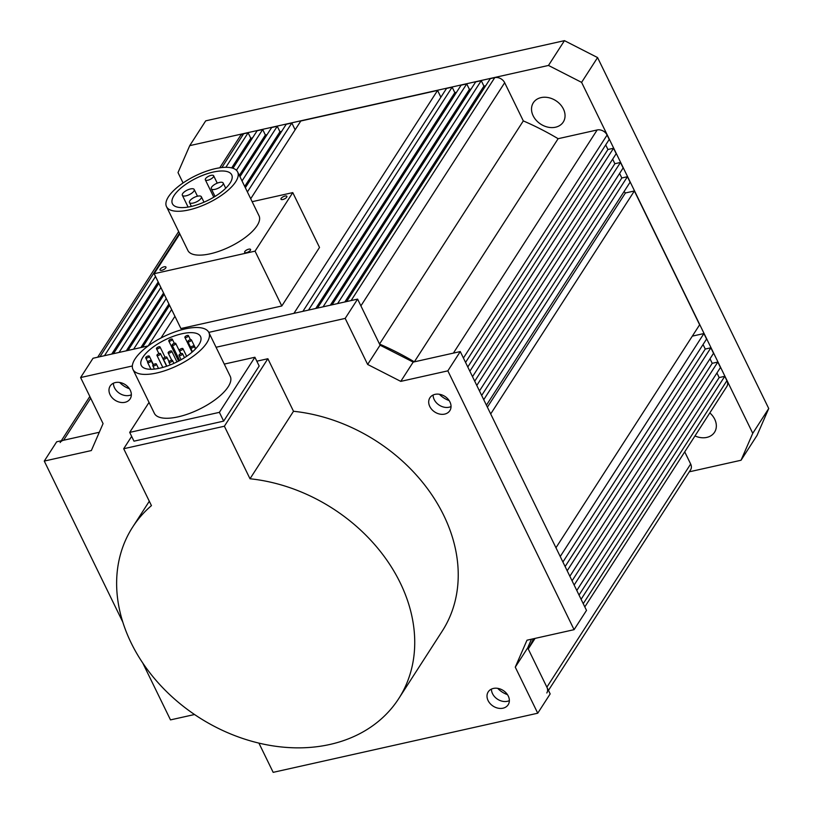 <?xml version="1.0" encoding="UTF-8"?>
<svg xmlns="http://www.w3.org/2000/svg" width="813" height="813" viewBox="0 0 813 813"><rect width="100%" height="100%" fill="white"/><g stroke="black" fill="none" stroke-linecap="round" stroke-linejoin="round"><path stroke-width="1.22" d="M235.699 181.777A39.573 15.03 -26 0 0 237.64 171.939A39.573 15.03 -26 0 0 205.567 171.513A39.573 15.03 -26 0 0 168.433 196.807A39.573 15.03 -26 0 0 166.502 206.634A39.573 15.03 -26 0 0 198.575 207.071A39.573 15.03 -26 0 0 235.699 181.777M166.502 206.634L187.894 250.506A39.573 15.03 -26 0 0 219.967 250.932A39.573 15.03 -26 0 0 257.101 225.638A39.573 15.03 -26 0 0 259.032 215.811L237.64 171.939M281.135 198.413A3.293 1.25 -26 0 0 280.973 199.226A3.293 1.25 -26 0 0 283.646 199.266A3.293 1.25 -26 0 0 286.735 197.153A3.293 1.25 -26 0 0 286.898 196.34A3.293 1.25 -26 0 0 284.225 196.299A3.293 1.25 -26 0 0 281.135 198.413M244.804 251.532A3.293 1.25 -26 0 0 244.642 252.355A3.293 1.25 -26 0 0 247.315 252.386A3.293 1.25 -26 0 0 250.414 250.282A3.293 1.25 -26 0 0 250.577 249.459A3.293 1.25 -26 0 0 247.904 249.418A3.293 1.25 -26 0 0 244.804 251.532M160.191 269.164A3.293 1.25 -26 0 0 160.029 269.977A3.293 1.25 -26 0 0 162.702 270.018A3.293 1.25 -26 0 0 165.801 267.904A3.293 1.25 -26 0 0 165.964 267.091A3.293 1.25 -26 0 0 163.291 267.05A3.293 1.25 -26 0 0 160.191 269.164M174.043 195.557A32.977 12.53 -26 0 0 172.427 203.748A32.977 12.53 -26 0 0 199.155 204.104A32.977 12.53 -26 0 0 230.099 183.027A32.977 12.53 -26 0 0 231.705 174.836A32.977 12.53 -26 0 0 204.988 174.48A32.977 12.53 -26 0 0 174.043 195.557M213.402 176.909A4.614 1.758 -26 0 0 213.636 175.76A4.614 1.758 -26 0 0 209.886 175.71A4.614 1.758 -26 0 0 205.557 178.667A4.614 1.758 -26 0 0 205.333 179.815A4.614 1.758 -26 0 0 209.073 179.866A4.614 1.758 -26 0 0 213.402 176.909M222.843 184.642A6.595 2.51 -26 0 0 223.169 183.006A6.595 2.51 -26 0 0 217.823 182.935A6.595 2.51 -26 0 0 211.634 187.153A6.595 2.51 -26 0 0 211.309 188.789A6.595 2.51 -26 0 0 216.654 188.86A6.595 2.51 -26 0 0 222.843 184.642M193.87 191.126A6.595 2.51 -26 0 0 194.195 189.49A6.595 2.51 -26 0 0 188.85 189.419A6.595 2.51 -26 0 0 182.661 193.626A6.595 2.51 -26 0 0 182.336 195.272A6.595 2.51 -26 0 0 187.681 195.344A6.595 2.51 -26 0 0 193.87 191.126M201.024 198.362A6.595 2.51 -26 0 0 201.339 196.726A6.595 2.51 -26 0 0 195.994 196.655A6.595 2.51 -26 0 0 189.805 200.872A6.595 2.51 -26 0 0 189.49 202.508A6.595 2.51 -26 0 0 194.835 202.579A6.595 2.51 -26 0 0 201.024 198.362M252.142 201.695L292.771 192.61L319.519 247.447L281.796 305.983L180.903 328.543L154.155 273.707L255.048 251.146L281.796 305.983M292.771 192.61L255.048 251.146M179.805 233.9L154.155 273.707M465.564 362.405L609.242 139.429L607.098 135.049A7.917 6.199 -147.2 0 0 597.159 129.968L453.38 353.116L414.335 361.836A240.526 188.504 32.8 0 0 379.519 344.051L360.901 305.861L504.68 82.723L523.308 120.903L379.519 344.051M605.695 144.927L607.931 149.501L467.79 366.988M607.931 149.501L613.541 148.251L469.863 371.226M613.541 148.251L616.193 153.687L472.516 376.663M612.656 159.175L614.862 163.718L474.721 381.195M614.862 163.718L620.471 162.458L476.794 385.433M620.471 162.458L623.144 167.945L479.467 390.921M483.745 399.691L627.423 176.716L621.823 177.976L481.682 395.453M621.823 177.976L619.608 173.433M627.423 176.716L630.095 182.203L486.418 405.179M624.059 191.573L625.41 192.976L487.394 407.171M625.41 192.976L634.374 190.974L490.696 413.949M634.374 190.974L699.637 324.773L555.96 547.749M562.911 562.007L706.588 339.031L703.916 333.543L560.238 556.519M703.916 333.543L692.31 336.135M703.052 344.519L705.257 349.051L565.126 566.539M705.257 349.051L710.867 347.801L567.189 570.777M710.867 347.801L713.54 353.289L569.862 576.254M710.003 358.777L712.218 363.309L572.078 580.797M712.218 363.309L717.818 362.059L574.141 585.035M717.818 362.059L720.47 367.496L576.793 590.472M584.811 606.905L726.842 386.49A7.917 6.199 32.8 0 0 726.913 380.697L724.769 376.317L719.17 377.567L579.029 595.055M719.17 377.567L716.934 372.994M724.769 376.317L581.092 599.293M535.076 638.388L528.247 648.987A240.526 188.504 -147.2 0 0 533.521 638.744M546.803 692.961A7.917 6.199 -147.2 0 0 546.875 687.168L528.247 648.987M548.45 690.4L690.583 469.812A7.917 6.199 -147.2 0 0 690.664 464.03L684.719 451.855M60.142 442.546A7.917 6.199 32.8 0 1 63.587 440.25L99.308 432.262L56.686 441.794L44.268 461.073L91.351 450.554L103.068 423.603L80.609 377.547L93.028 358.259L148.21 345.921M225.862 167.305L248.117 132.783L243.626 133.779A7.917 6.199 -147.2 0 0 240.181 136.076L219.734 167.813M155.517 276.491L104.471 355.708M248.117 132.783L250.79 138.261L231.685 167.905M158.189 281.969L111.716 354.082M250.79 138.261L252.548 137.864M267.081 134.623L265.363 135.009L262.69 129.521L257.121 130.761L232.955 168.271M158.84 283.3L113.474 353.685M262.69 129.521L236.42 170.283M160.883 287.507L119.044 352.446M265.363 135.009L239.327 175.405M163.565 292.985L126.289 350.82M281.654 131.36L279.936 131.747L277.263 126.259L271.654 127.519L239.957 176.706M164.196 294.286L128.007 350.444M277.263 126.259L242.03 180.943M166.258 298.523L133.617 349.184M279.936 131.747L244.703 186.431M168.931 304.011L140.873 347.568M247.396 191.959L291.837 123.007L286.227 124.257L245.333 187.722M169.571 305.302L142.58 347.181M171.634 309.54L148.19 345.932M291.837 123.007L295.139 129.785M293.93 313.351L437.577 90.426L300.8 121.005L250.709 198.748M174.937 316.328L160.964 338.015M437.577 90.426L440.88 97.204M308.503 310.088L452.15 87.164L446.54 88.424L302.893 311.349M452.15 87.164L454.823 92.652L315.759 308.473M454.823 92.652L456.54 92.265M330.332 305.21L469.396 89.389L466.723 83.912L461.113 85.162L317.466 308.086M466.723 83.912L323.076 306.836M469.396 89.389L471.113 89.013M337.608 303.584L481.255 80.66L475.686 81.9L332.05 304.824M481.255 80.66L483.928 86.148L344.864 301.958M485.686 85.751L483.928 86.148M504.68 82.723A7.917 6.199 32.8 0 0 494.751 77.642L490.269 78.648L346.623 301.572M523.308 120.903A240.526 188.504 32.8 0 1 558.125 138.698L414.335 361.836M558.125 138.698L597.159 129.968M694.973 435.941A17.805 13.953 -147.2 0 0 714.546 432.242A17.805 13.953 -147.2 0 0 714.708 419.213A17.805 13.953 -147.2 0 0 709.82 412.902M533.155 115.792A17.805 13.953 -147.2 0 0 548.094 127.194A17.805 13.953 -147.2 0 0 563.257 122.052A17.805 13.953 -147.2 0 0 563.419 109.023A17.805 13.953 -147.2 0 0 548.47 97.631A17.805 13.953 -147.2 0 0 533.318 102.763A17.805 13.953 -147.2 0 0 533.155 115.792M564.456 40.65L205.709 120.842L189.734 145.639L548.48 65.447L564.456 40.65L597.575 57.571L768.732 408.512L757.015 435.453L741.039 460.249L689.302 471.814M183.067 182.966L178.006 172.59L189.734 145.639M597.575 57.571L581.6 82.367L752.757 433.309L768.732 408.512M741.039 460.249L752.757 433.309M581.6 82.367L548.48 65.447M206.776 342.934A42.205 16.036 -26 0 0 208.839 332.456A42.205 16.036 -26 0 0 174.632 331.989A42.205 16.036 -26 0 0 135.029 358.97A42.205 16.036 -26 0 0 132.966 369.458A42.205 16.036 -26 0 0 167.173 369.915A42.205 16.036 -26 0 0 206.776 342.934M208.839 332.456L230.231 376.317A42.205 16.036 154 0 1 228.168 386.805A42.205 16.036 154 0 1 188.565 413.787A42.205 16.036 154 0 1 154.358 413.329L132.966 369.458M142.875 357.222A32.977 12.53 -26 0 0 141.259 365.413A32.977 12.53 -26 0 0 167.986 365.769A32.977 12.53 -26 0 0 198.931 344.692A32.977 12.53 -26 0 0 200.537 336.501A32.977 12.53 -26 0 0 173.819 336.145A32.977 12.53 -26 0 0 142.875 357.222M172.234 339.712A1.982 0.752 -26 0 0 172.326 339.224A1.982 0.752 -26 0 0 170.72 339.204A1.982 0.752 -26 0 0 168.87 340.464A1.982 0.752 -26 0 0 168.769 340.962A1.982 0.752 -26 0 0 170.374 340.982A1.982 0.752 -26 0 0 172.234 339.712M188.342 336.115A1.982 0.752 -26 0 0 188.433 335.627A1.982 0.752 -26 0 0 186.827 335.606A1.982 0.752 -26 0 0 184.978 336.867A1.982 0.752 -26 0 0 184.876 337.365A1.982 0.752 -26 0 0 186.482 337.385A1.982 0.752 -26 0 0 188.342 336.115M191.329 340.413A1.982 0.752 -26 0 0 191.421 339.925A1.982 0.752 -26 0 0 189.815 339.895A1.982 0.752 -26 0 0 187.966 341.165A1.982 0.752 -26 0 0 187.864 341.653A1.982 0.752 -26 0 0 189.47 341.673A1.982 0.752 -26 0 0 191.329 340.413M175.628 343.919A1.982 0.752 -26 0 0 175.73 343.432A1.982 0.752 -26 0 0 174.124 343.411A1.982 0.752 -26 0 0 172.265 344.671A1.982 0.752 -26 0 0 172.173 345.169A1.982 0.752 -26 0 0 173.779 345.19A1.982 0.752 -26 0 0 175.628 343.919M159.937 347.425A1.982 0.752 -26 0 0 160.029 346.938A1.982 0.752 -26 0 0 158.433 346.917A1.982 0.752 -26 0 0 156.574 348.177A1.982 0.752 -26 0 0 156.472 348.675A1.982 0.752 -26 0 0 158.078 348.696A1.982 0.752 -26 0 0 159.937 347.425M194.033 346.633A1.982 0.752 -26 0 0 194.134 346.145A1.982 0.752 -26 0 0 192.529 346.125A1.982 0.752 -26 0 0 190.669 347.385A1.982 0.752 -26 0 0 190.577 347.873A1.982 0.752 -26 0 0 192.183 347.893A1.982 0.752 -26 0 0 194.033 346.633M182.823 349.143A1.982 0.752 -26 0 0 182.925 348.645A1.982 0.752 -26 0 0 181.319 348.625A1.982 0.752 -26 0 0 179.46 349.895A1.982 0.752 -26 0 0 179.368 350.383A1.982 0.752 -26 0 0 180.964 350.403A1.982 0.752 -26 0 0 182.823 349.143M171.614 351.643A1.982 0.752 -26 0 0 171.706 351.155A1.982 0.752 -26 0 0 170.11 351.135A1.982 0.752 -26 0 0 168.25 352.395A1.982 0.752 -26 0 0 168.149 352.893A1.982 0.752 -26 0 0 169.754 352.913A1.982 0.752 -26 0 0 171.614 351.643M160.405 354.153A1.982 0.752 -26 0 0 160.496 353.655A1.982 0.752 -26 0 0 158.901 353.635A1.982 0.752 -26 0 0 157.041 354.905A1.982 0.752 -26 0 0 156.939 355.393A1.982 0.752 -26 0 0 158.545 355.413A1.982 0.752 -26 0 0 160.405 354.153M149.196 356.653A1.982 0.752 -26 0 0 149.287 356.165A1.982 0.752 -26 0 0 147.681 356.145A1.982 0.752 -26 0 0 145.832 357.405A1.982 0.752 -26 0 0 145.73 357.903A1.982 0.752 -26 0 0 147.336 357.923A1.982 0.752 -26 0 0 149.196 356.653M182.447 354.183A1.982 0.752 -26 0 0 182.549 353.696A1.982 0.752 -26 0 0 180.943 353.675A1.982 0.752 -26 0 0 179.084 354.935A1.982 0.752 -26 0 0 178.992 355.433A1.982 0.752 -26 0 0 180.598 355.454A1.982 0.752 -26 0 0 182.447 354.183M166.756 357.7A1.982 0.752 -26 0 0 166.848 357.202A1.982 0.752 -26 0 0 165.252 357.181A1.982 0.752 -26 0 0 163.393 358.452A1.982 0.752 -26 0 0 163.291 358.94A1.982 0.752 -26 0 0 164.897 358.96A1.982 0.752 -26 0 0 166.756 357.7M151.055 361.206A1.982 0.752 -26 0 0 151.157 360.718A1.982 0.752 -26 0 0 149.551 360.687A1.982 0.752 -26 0 0 147.692 361.958A1.982 0.752 -26 0 0 147.6 362.446A1.982 0.752 -26 0 0 149.206 362.466A1.982 0.752 -26 0 0 151.055 361.206M172.356 360.911A1.982 0.752 -26 0 0 172.458 360.423A1.982 0.752 -26 0 0 170.852 360.393A1.982 0.752 -26 0 0 168.992 361.663A1.982 0.752 -26 0 0 168.901 362.151A1.982 0.752 -26 0 0 170.506 362.171A1.982 0.752 -26 0 0 172.356 360.911M156.259 364.509A1.982 0.752 -26 0 0 156.35 364.021A1.982 0.752 -26 0 0 154.744 364A1.982 0.752 -26 0 0 152.895 365.261A1.982 0.752 -26 0 0 152.793 365.759A1.982 0.752 -26 0 0 154.399 365.779A1.982 0.752 -26 0 0 156.259 364.509M223.666 421.124L259.174 366.023L254.896 357.253L219.388 412.343L129.704 432.394L133.982 441.174L223.666 421.124L219.388 412.343M129.704 432.394L149.033 402.405M224.276 364.092L254.896 357.253M224.378 426.225L250.008 478.766A158.281 124.043 32.8 0 1 400.209 582.799A158.281 124.043 32.8 0 1 398.736 698.601A158.281 124.043 32.8 0 1 264.012 744.251A158.281 124.043 32.8 0 1 131.157 642.941A158.281 124.043 32.8 0 1 132.631 527.129A158.281 124.043 32.8 0 1 151.442 505.625L123.698 448.735L224.378 426.225L267.873 358.726L256.817 361.206M398.736 698.601L442.231 631.112A158.281 124.043 -147.2 0 0 443.705 515.3A158.281 124.043 -147.2 0 0 293.503 411.276L267.873 358.726M250.008 478.766L293.503 411.276M131.655 436.388L123.698 448.735M507.454 694.637A19.786 15.508 32.8 0 1 497.698 688.347M509.365 700.643A11.87 9.299 32.8 0 1 492.536 693.682A11.87 9.299 32.8 0 1 491.438 689.099M508.277 696.06A11.87 9.299 32.8 0 1 508.166 704.749A11.87 9.299 32.8 0 1 498.054 708.174A11.87 9.299 32.8 0 1 488.095 700.572A11.87 9.299 32.8 0 1 488.207 691.883A11.87 9.299 32.8 0 1 498.308 688.459A11.87 9.299 32.8 0 1 508.277 696.06M449.142 400.555A19.786 15.508 32.8 0 1 439.386 394.264M451.042 406.561A11.87 9.299 32.8 0 1 434.213 399.6A11.87 9.299 32.8 0 1 433.126 395.016M449.955 401.978A11.87 9.299 32.8 0 1 449.843 410.656A11.87 9.299 32.8 0 1 439.742 414.081A11.87 9.299 32.8 0 1 429.782 406.49A11.87 9.299 32.8 0 1 429.884 397.801A11.87 9.299 32.8 0 1 439.996 394.376A11.87 9.299 32.8 0 1 449.955 401.978M129.44 388.756A19.786 15.508 32.8 0 1 119.684 382.466M131.34 394.762A11.87 9.299 32.8 0 1 114.511 387.801A11.87 9.299 32.8 0 1 113.424 383.218M130.253 390.179A11.87 9.299 32.8 0 1 130.141 398.868A11.87 9.299 32.8 0 1 120.039 402.283A11.87 9.299 32.8 0 1 110.07 394.691A11.87 9.299 32.8 0 1 110.182 386.002A11.87 9.299 32.8 0 1 120.283 382.577A11.87 9.299 32.8 0 1 130.253 390.179M258.91 743.112L273.168 772.35L537.739 713.204L515.269 667.148L526.997 640.197L574.08 629.669L447.851 370.85L400.768 381.378L367.649 364.458L380.067 345.179L357.608 299.113L208.799 332.375M380.067 345.179L413.187 362.1L400.768 381.378M447.851 370.85L460.27 351.572L413.187 362.1M460.27 351.572L586.508 610.39L574.08 629.669M531.468 639.201L527.698 647.859L515.269 667.148M537.739 713.204L550.167 693.916L527.698 647.859M367.649 364.458L345.179 318.401L216.065 347.263M132.336 365.982L80.609 377.547M194.531 714.525L170.496 719.891L142.763 663.022M122.814 622.128L44.268 461.073M345.179 318.401L357.608 299.113M607.098 135.049L463.42 358.015M726.913 380.697L583.236 603.673M690.664 464.03L546.875 687.168M90.68 398.207L63.587 440.25M243.626 133.779L221.878 167.539M179.5 233.29L99.979 356.704M494.751 77.642L351.104 300.566M217.244 183.159L213.636 175.76M225.719 188.24L223.169 183.006M197.478 196.207L194.195 189.49M204.002 202.183L201.339 196.726M213.799 197.183L205.333 179.815M215.039 196.431L211.309 188.789M188.098 207.071L182.336 195.272M191.39 206.411L189.49 202.508M89.837 396.47L61.29 440.768M178.657 231.563L97.682 357.222M174.338 343.34L172.326 339.224M190.435 339.732L188.433 335.627M195.72 348.726L191.421 339.925M180.76 353.746L175.73 343.432M165.059 357.253L160.029 346.938M195.496 348.95L194.134 346.145M186.644 356.287L182.925 348.645M176.97 361.927L171.706 351.155M166.635 366.246L160.496 353.655M153.454 364.691L149.287 356.165M184.5 357.7L182.549 353.696M169.013 361.633L166.848 357.202M153.2 364.905L151.157 360.718M173.901 363.381L172.458 360.423M158.515 368.452L156.35 364.021M178.596 361.104L168.769 340.962M192.092 352.151L184.876 337.365M190.669 347.395L187.864 341.653M179.663 360.535L172.173 345.169M158.901 353.635L156.472 348.675M192.488 351.805L190.577 347.873M180.964 353.665L179.368 350.383M171.716 360.189L168.149 352.893M162.813 367.425L156.939 355.393M147.702 361.948L145.73 357.903M181.096 359.742L178.992 355.433M166.828 366.175L163.291 358.94M150.933 369.275L147.6 362.446M170.252 364.915L168.901 362.151M154.419 369.082L152.793 365.759M132.631 527.129L149.307 501.245"/></g></svg>
